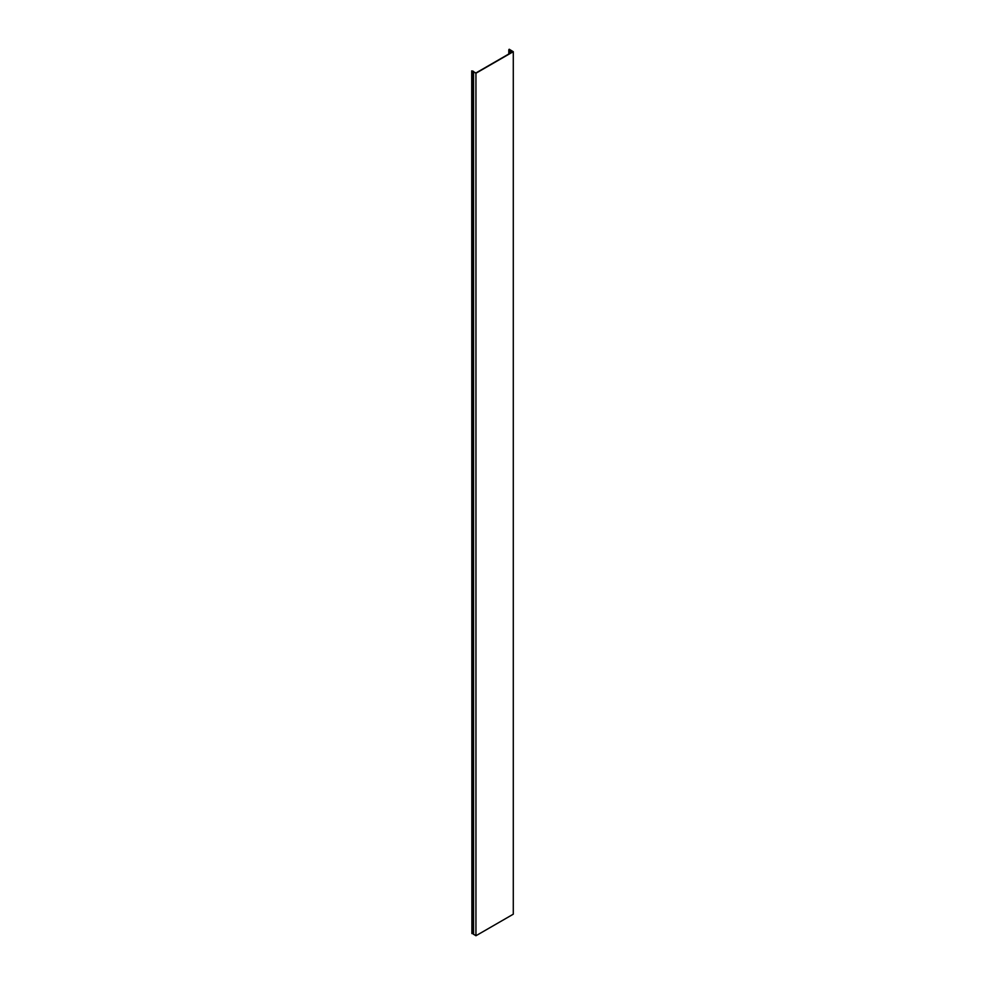 <?xml version="1.0" encoding="UTF-8"?>
<svg xmlns="http://www.w3.org/2000/svg" width="985" height="985" viewBox="0 0 985 985"><rect width="100%" height="100%" fill="white"/><g stroke="black" fill="none" stroke-linecap="round" stroke-linejoin="round"><path stroke-width="1.48" d="M513.284 51.688L513.284 914.191L475.94 935.75L475.94 73.247L513.284 51.688L509.196 49.25L508.802 49.804L512.791 51.688L475.94 72.964L471.716 70.883L471.889 933.558L471.889 71.068L473.379 71.265L473.379 933.768L471.889 933.558M475.94 935.75L473.379 934.112L473.379 71.609L475.94 73.247M509.491 49.348L509.491 50.149M510.686 50.469L510.686 52.895M473.588 71.893L473.588 934.396M472.32 933.423L472.32 70.92M509.861 50.42L509.861 53.375M510.439 53.042L510.439 50.42M508.802 49.804L508.802 53.99"/></g></svg>

